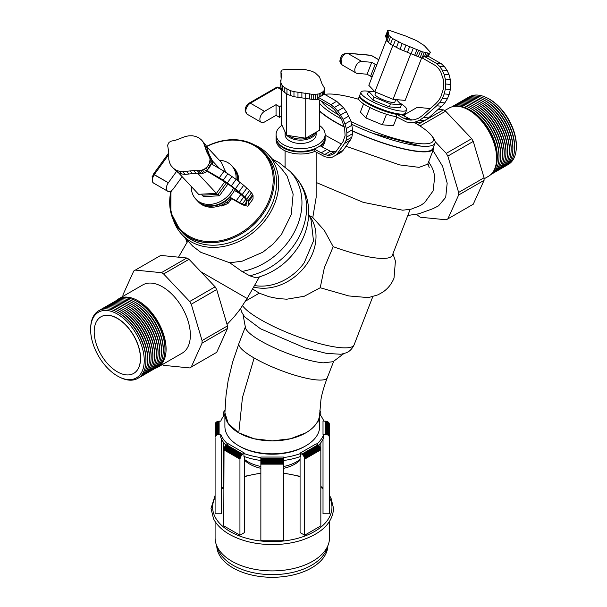 <?xml version="1.0" encoding="UTF-8"?>
<svg xmlns="http://www.w3.org/2000/svg" width="607" height="607" viewBox="0 0 607 607"><rect width="100%" height="100%" fill="white"/><g stroke="black" fill="none" stroke-linecap="round" stroke-linejoin="round"><path stroke-width="0.91" d="M215.09 537.779A57.202 33.028 0 0 0 216.274 544.547L217.875 549.024A55.571 32.08 0 0 0 233.005 565.231A55.571 32.08 0 0 0 288.242 573.281A55.571 32.08 0 0 0 326.718 549.024L328.288 544.623M329.502 521.534L329.502 537.87A57.202 33.028 180 0 1 312.749 561.225A57.202 33.028 180 0 1 231.844 561.225A57.202 33.028 0 0 0 312.749 561.225A57.202 33.028 0 0 0 328.319 544.547M216.274 544.547A57.202 33.028 0 0 0 231.844 561.225A57.202 33.028 180 0 1 215.09 537.87L215.09 521.534M406.675 109.935L405.522 112.91A24.515 5.182 -158.8 0 1 391.333 112.363A24.515 5.182 -158.8 0 1 367.652 102.704A24.515 5.182 -158.8 0 1 359.807 95.178L360.968 92.196A24.515 5.182 21.2 0 0 368.806 99.723A24.515 5.182 21.2 0 0 392.486 109.381A24.515 5.182 21.2 0 0 406.675 109.935A24.515 5.182 21.2 0 0 399.262 102.659M375.103 91.877L368.616 91.3L367.455 94.275L372.91 100.087L374.071 97.112L368.616 91.3A24.515 5.182 21.2 0 0 360.968 92.196M395.794 99.571L394.884 101.93A10.623 2.246 -158.8 0 1 392.486 102.424A10.623 2.246 -158.8 0 1 381.128 98.88A10.623 2.246 -158.8 0 1 375.073 94.244L375.87 92.196M392.79 45.662L374.891 91.794L368.836 85.337L386.318 40.274M374.891 91.794L393.055 99.32L410.802 53.583M393.055 99.32L405.165 100.405L421.645 57.931M342.045 64.903L341.051 59.865L342.029 64.896A6.54 3.771 -60 0 1 342.045 64.903A6.54 3.771 -60 0 1 341.309 58.887A6.54 3.771 -60 0 1 347.621 53.287L361.719 61.428A6.54 3.771 120 0 0 355.406 67.028A6.54 3.771 120 0 0 356.142 73.045A6.54 3.771 120 0 0 357.106 73.341L367.106 74.236L371.734 62.324L375.194 64.319L370.574 76.239L367.106 74.236M372.303 76.391L370.574 76.239M371.734 62.324L361.719 61.428L347.621 53.287L371.143 55.389L378.753 59.782L371.143 55.389A2.451 1.419 -60 0 1 371.499 55.503L378.783 59.698M375.194 64.319L376.932 64.479M276.048 104.662L279.516 106.665L279.516 117.341L276.048 115.338L276.048 104.662L264.493 111.339A6.54 3.771 120 0 0 259.872 119.344A6.54 3.771 120 0 0 261.222 122.333L247.125 114.192A6.54 3.771 -60 0 1 245.774 111.202L245.774 111.202A6.54 3.771 -60 0 1 250.395 103.198L277.551 87.514A2.451 1.411 -60 0 1 277.558 87.514A2.451 1.419 -60 0 1 278.78 87.393L281.458 88.941M261.222 122.333A6.54 3.771 120 0 0 264.493 122.015L276.048 115.338M277.551 87.514L250.395 103.198A2.451 1.419 60 0 0 249.227 103.107L276.39 87.431A2.451 1.419 60 0 1 277.551 87.514L281.511 89.798M279.516 106.665L281.511 105.519M281.511 116.195L279.516 117.341M236.032 179.293A24.515 19.712 -43 0 0 231.616 165.612L232.944 167.031A24.515 19.712 137 0 1 237.383 180.325M235.061 189.172A24.515 19.712 137 0 1 200.818 203.436A24.515 19.712 137 0 1 197.093 200.485L195.765 199.058A24.515 19.712 -43 0 0 199.491 202.017A24.515 19.712 -43 0 0 233.596 188.041M231.616 165.612A24.515 19.712 -43 0 0 227.891 162.653A24.515 19.712 -43 0 0 219.37 160.271M191.288 186.478A24.515 19.712 -43 0 0 195.765 199.058M225.629 172.213L221.502 162.555L206.418 146.386M197.662 173.253L216.426 193.36L198.588 194.301L178.473 172.745M216.426 193.36L224.818 181.736M219.681 168.693L212.306 160.787M153.321 174.285L168.359 182.76L154.322 174.657C152.213 177.919 151.841 180.613 153.207 182.76L153.639 183.124A6.54 3.771 -60 0 1 153.639 183.124A6.54 3.771 -60 0 1 153.123 182.715A6.54 3.771 -60 0 1 154.261 174.619L168.792 154.482M154.671 174.869L153.996 174.482L154.671 174.869M176.538 171.424L168.359 182.76A6.54 3.771 120 0 0 167.221 190.848A6.54 3.771 120 0 0 167.737 191.266A6.54 3.771 120 0 0 173.67 188.436L182.146 176.683M153.67 183.139L153.154 182.73C151.75 180.795 152.137 178.101 154.307 174.649M155.005 173.701A6.533 3.771 120 0 0 153.123 182.707M237.724 180.575A24.515 19.712 -43 0 0 233.27 167.388L234.264 168.45A24.515 19.712 137 0 1 238.733 181.349M236.502 190.34A24.515 19.712 137 0 1 235.994 191.387M253.058 195.553L252.656 194.407L247.929 200.97L248.324 202.116L253.058 195.553L253.005 198.997L247.777 206.183L244.037 205.348L240.956 203.914L231.07 198.322A24.515 19.712 137 0 1 202.139 204.855A24.515 19.712 137 0 1 198.413 201.903L197.419 200.834A24.515 19.712 -43 0 0 201.145 203.793A24.515 19.712 -43 0 0 230.076 197.26L239.621 202.662L244.522 204.665L245.827 204.726L246.275 204.157L246.328 200.712L244.902 198.178L237.952 191.524L227.473 183.534L207.503 171.447L203.11 173.253L196.076 173.253L185.158 174.406L181.607 173.936L178.397 172.714L175.651 170.802L170.977 165.582L169.497 162.562L168.754 159.155L168.799 152.843L167.638 145.156L169.012 142.395L171.06 141.173L175.848 140.141L185.029 136.605L188.8 135.809L192.487 135.771L195.94 136.492L199.02 137.941L201.585 140.058L203.527 142.751L206.85 152.129L209.749 157.866L210.03 159.58L209.438 163.237L207.397 166.652L204.263 169.247L200.591 170.552L193.557 170.552L182.639 171.713L179.088 171.235L175.878 170.013L173.132 168.101M241.184 194.369L234.81 190.697A24.515 19.712 -43 0 0 235.417 189.467M231.07 198.322L230.076 197.26M218.209 206.274L224.977 204.908L228.391 203.064L231.593 198.626M236.578 191.721L236.942 190.697M221.388 206.008L220.796 205.371M224.977 204.908L223.983 203.838M236.851 191.334L236.313 190.75M228.391 203.064L227.177 201.767M252.656 194.407L249.515 190.598L243.695 185.302L236.1 179.346L224.036 171.204L211.244 163.822L208.922 168.291L207.397 166.652M210.105 166.644L208.58 165.013M246.275 204.104L245.827 204.726M246.305 202.199L244.522 204.665M245.744 199.362L242.421 203.967M243.756 196.926L239.621 202.662M240.964 194.255L236.229 200.818M248.324 202.116L248.271 205.553M251.465 192.73L246.73 199.293L247.929 200.97M249.515 190.598L244.78 197.161L246.73 199.293M246.89 188.087L242.155 194.65L244.78 197.161M243.695 185.302L238.961 191.858L242.155 194.65M240.046 182.35L235.319 188.906L238.961 191.858M236.1 179.346L231.373 185.909L235.319 188.906M232.011 176.417L227.276 182.973L231.373 185.909M227.936 173.663L223.201 180.226L227.276 182.973M224.036 171.204L219.302 177.768L223.201 180.226M210.955 164.869L209.438 163.237M178.397 172.714L175.878 170.013M181.607 173.936L179.088 171.235M185.158 174.406L182.639 171.713M188.891 174.118L186.372 171.424M192.495 173.549L189.976 170.848M196.076 173.253L193.557 170.552M199.604 173.245L197.085 170.544M201.266 173.352L198.747 170.65M203.11 173.253L200.591 170.552M204.976 172.775L202.457 170.081M201.585 140.058L206.046 145.452L209.369 154.831L212.268 160.567L212.442 164.095L209.923 161.394M212.549 162.281L210.03 159.58M212.268 160.567L209.749 157.866M211.608 159.019L209.089 156.325M210.819 157.714L208.3 155.013M209.369 154.831L206.85 152.129M208.193 151.796L205.674 149.094M207.298 148.616L204.779 145.915M206.046 145.452L203.527 142.751M206.782 171.94L204.263 169.247M208.922 168.291L207.457 169.717L205.932 168.086M207.457 169.717L206.509 170.377L219.302 177.768M206.509 170.377L207.503 171.447M101.028 316.763A32.687 18.87 60 0 1 101.088 316.733A32.687 18.87 60 0 1 117.432 318.349A32.687 18.87 60 0 1 138.783 347.151A32.687 18.87 60 0 1 133.775 373.351A32.687 18.87 60 0 1 133.715 373.381M117.318 371.795A32.687 18.87 -120 0 0 133.661 373.411A32.687 18.87 -120 0 0 138.669 347.219A32.687 18.87 -120 0 0 117.318 318.417A32.687 18.87 -120 0 0 100.974 316.793A32.687 18.87 -120 0 0 95.959 342.993A32.687 18.87 -120 0 0 117.318 371.795M327.856 545.852A55.571 32.08 180 0 1 293.052 574.973A55.571 32.08 180 0 1 233.005 567.902A55.571 32.08 180 0 1 216.737 545.852M217.822 548.88A55.571 32.08 0 0 0 233.005 565.231A55.571 32.08 0 0 0 288.34 573.266A55.571 32.08 0 0 0 326.763 548.91M263.802 152.19L266.124 154.679A57.202 45.995 137 0 1 260.471 222.405A57.202 45.995 137 0 1 191.159 239.621A57.202 45.995 137 0 1 182.472 232.724L180.165 230.258A57.202 45.995 -43 0 0 188.838 237.132A57.202 45.995 -43 0 0 258.15 219.916A57.202 45.995 -43 0 0 263.802 152.19A57.202 45.995 -43 0 0 255.107 145.293A57.202 45.995 137 0 1 262.429 214.567A57.202 45.995 137 0 1 188.838 237.132C209.999 250.251 245.274 239.431 262.429 214.567A57.202 45.995 137 0 1 188.838 237.132A57.202 45.995 -43 0 0 262.429 214.567M171.326 190.75A56.39 45.343 -43 0 0 188.982 236.123A56.39 45.343 -43 0 0 261.518 213.876A56.39 45.343 -43 0 0 254.303 145.597A56.39 45.343 -43 0 0 206.608 146.59M170.954 190.97A57.202 45.995 -43 0 0 188.838 237.132A57.202 45.995 137 0 1 170.954 190.97A57.202 45.995 -43 0 0 180.15 230.243L188.838 237.132A57.202 45.995 137 0 1 180.15 230.243A57.202 45.995 137 0 1 170.954 190.97L170.855 212.571L180.15 230.243M206.456 146.431A57.202 45.995 137 0 1 255.107 145.293A57.202 45.995 -43 0 0 206.456 146.431M226.434 182.828L218.11 194.361L219.438 195.78L203.368 196.638L201.585 194.141M219.438 195.78L228.004 183.913M218.11 194.361L202.048 195.211M225.857 172.358L223.702 167.707M420.803 146.112A62.923 13.301 21.2 0 1 351.825 124.336A62.923 13.301 21.2 0 0 420.803 146.112L372.994 133.396A62.923 13.301 21.2 0 0 434.969 143.184L432.95 148.396A62.923 13.301 -158.8 0 1 352.652 130.892M344.26 126.81A62.923 13.301 -158.8 0 1 335.754 122.189A62.923 13.301 -158.8 0 1 319.714 110.869M434.969 143.184A62.923 13.301 21.2 0 0 433.292 137.842M337.773 116.976A62.923 13.301 21.2 0 0 341.187 118.896A62.923 13.301 21.2 0 1 337.773 116.976A62.923 13.301 21.2 0 1 319.714 103.494A62.923 13.301 21.2 0 0 337.773 116.976M372.994 133.396A62.923 13.301 21.2 0 0 433.36 137.933L431.714 135.763A60.472 12.777 21.2 0 0 415.15 122.963M351.043 121.567A60.472 12.777 21.2 0 0 412.123 142.592A60.472 12.777 21.2 0 0 431.714 135.763M411.872 120.004L401.971 114.882A24.515 5.182 -158.8 0 1 396.97 114.435L396.098 116.665A24.515 5.182 -158.8 0 1 366.499 105.679A24.515 5.182 -158.8 0 1 358.654 98.152L359.519 95.921A24.515 5.182 21.2 0 0 367.364 103.448A24.515 5.182 21.2 0 0 391.045 113.107A24.515 5.182 21.2 0 0 405.233 113.653A24.515 5.182 21.2 0 0 405.309 113.259M405.233 113.653L404.368 115.891A24.515 5.182 -158.8 0 1 404.209 116.172M416.728 40.715L424.263 45.555L430.143 51.982L430.219 52.93L428.747 53.226L422.373 51.815L402.175 43.583L392.615 38.56L389.079 35.608L387.698 30.525L390.536 30.782L405.628 35.988L416.728 40.715M420.294 122.447L415.294 121.999L410.84 122.576L415.848 123.024L420.294 122.447L424.589 120.717L428.55 117.917L441.721 106.24L444.81 102.902L447.336 98.888L449.21 94.358L450.348 89.479L450.713 84.456L450.288 79.487L449.081 74.767L447.154 70.473L444.574 66.785L441.448 63.841L428.656 56.459L423.648 56.011L422.783 58.242L420.181 57.468L399.975 49.243L390.415 44.22L386.227 40.115L386.454 38.575L385.506 36.185L387.698 30.525M385.491 36.367L387.691 30.707M385.635 36.602L387.835 30.942M385.9 37.004L388.101 31.352M386.302 37.839L388.495 32.179M386.454 38.575L388.655 32.922M386.227 40.115L388.419 34.455M386.879 41.268L389.079 35.608M388.298 42.657L390.491 36.997M390.415 44.22L392.615 38.56M393.154 45.882L395.347 40.221M396.386 47.581L398.579 41.921M399.975 49.243L402.175 43.583M403.784 50.798L405.977 45.138M407.464 52.225L409.664 46.564M411.114 53.712L413.314 48.052M414.702 55.245L416.903 49.592M416.394 55.996L418.587 50.335M418.269 56.777L420.461 51.117M420.181 57.468L422.373 51.815M430.219 52.93L430.386 52.528M422.04 58.052L424.24 52.392M426.167 56.542L427.495 53.12M424.642 56.261L425.97 52.832M427.419 56.656L428.747 53.226M428.337 56.588L429.665 53.166M410.84 122.576L406.432 121.977L396.098 116.665M424.589 120.717L419.589 120.269L415.294 121.999M428.55 117.917L423.542 117.47L419.589 120.269M441.721 106.24L436.721 105.793L423.542 117.47M444.81 102.902L439.802 102.454L436.721 105.793M447.336 98.888L442.336 98.44L439.802 102.454M449.21 94.358L444.21 93.91L442.336 98.44M450.348 89.479L445.348 89.032L444.21 93.91M450.713 84.456L445.713 84.016L445.348 89.032M450.288 79.487L445.28 79.039L445.713 84.016M449.081 74.767L444.081 74.32L445.28 79.039M447.154 70.473L442.154 70.025L444.081 74.32M444.574 66.785L439.574 66.345L442.154 70.025M441.448 63.841L436.448 63.394L439.574 66.345M423.648 56.011L436.448 63.394M411.789 120.019L406.918 119.579L410.931 120.125L414.976 119.602L418.876 118.031L422.472 115.489L435.667 103.797L438.444 100.8L440.72 97.196L443.444 88.759L443.429 79.775L440.659 71.641L438.368 68.303L435.583 65.632L422.783 58.242M408.132 118.433L403.124 117.986L406.918 119.579M396.97 114.435L403.124 117.986M369.921 107.53L365.877 117.948L360.368 112.083L363.563 103.858M365.877 117.948L382.387 124.799L386.477 114.26M382.387 124.799L393.397 125.778L396.781 117.06M358.745 99.313A60.472 12.777 21.2 0 0 325.056 94.373A60.472 12.777 21.2 0 0 324.783 94.426L325.056 94.373M321.391 101.149A60.472 12.777 21.2 0 0 338.881 115.057M372.91 100.087L389.277 106.878L400.188 107.849L401.341 104.874L390.43 103.896L374.071 97.112M389.277 106.878L390.43 103.896M396.417 99.624L401.341 104.874M341.324 144.034L325.124 135.164M410.165 209.377L392.372 255.236A63.743 13.468 -158.8 0 1 333.205 246.67L324.358 267.695L320.223 287.748L348.843 295.95L368.403 297.612L377.956 294.843L382.676 292.217C387.835 288.75 391.614 284.046 394.026 278.089L395.415 261.048L392.949 253.741M429.225 167.585L427.935 163.571M352.644 131.089A63.743 13.468 21.2 0 0 433.709 148.692L427.707 164.171L419.118 167.357L399.603 164.899L345.998 146.264M316.141 182.457L363.221 202.351L402.722 210.204L411.106 209.172L420.431 205.568L424.574 202.692L433.102 190.917L434.756 176.47L433.633 171.553L431.82 167.077L428.618 161.819M309.1 215.371L312.795 217.518L316.141 197.457L316.141 152.16M312.795 217.518L324.396 230.561L333.205 246.67M428.861 161.196A40.047 32.695 120 0 1 429.005 162.357M319.714 111.347A63.743 13.468 21.2 0 0 335.254 122.151A63.743 13.468 21.2 0 0 344.336 127.06M433.709 148.692A63.743 13.468 21.2 0 0 433.724 146.393M259.348 276.974L247.125 298.477L200.856 271.761L247.125 298.477M304.213 262.785A47.399 38.112 -43 0 1 254.591 285.54A47.399 38.112 -43 0 0 304.213 262.785L313.493 240.896L311.034 219.704L308.667 214.4M320.223 287.748L304.297 296.246L286.724 299.213M249.743 275.79L256.169 277.877C274.318 272.816 288.545 262.209 298.841 246.055C303.857 237.898 306.983 229.218 308.212 220.015L308.417 206.812C307.21 195.166 302.718 185.074 294.934 176.546L294.934 176.546A63.743 51.254 137 0 1 300.753 233.429A63.743 51.254 137 0 1 249.743 275.79L242.026 271.458A63.743 51.254 137 0 0 295.427 229.932A63.743 51.254 137 0 0 290.298 171.576L294.934 176.546M173.481 220.273A58.841 47.308 -43 0 0 181.941 234.552L192.821 246.222L200.841 252.322L229.803 262.785L242.018 271.458M343.266 150.141L350.33 140.103L344.548 143.434L337.492 153.48L343.266 150.141L340.922 152.516L332.181 157.221L328.728 157.532L324.942 156.758L314.813 151.401A24.515 14.151 180 0 1 283.272 149.868A24.515 14.151 180 0 1 276.094 139.86L276.094 137.857A24.515 14.151 0 0 0 283.272 147.865A24.515 14.151 0 0 0 314.813 149.398L324.578 154.595L328.023 155.293L331.164 155.013L333.858 153.768L335.99 151.613L343.061 141.56L345.095 135.771L344.647 128.176L341.787 119.958L339.571 116.013L334.017 109.214L330.891 106.635L318.098 99.245L313.22 99.548L293.97 96.703L286.959 94.244L282.232 90.367L281.003 88.098L280.593 85.724L281.405 74.782L280.912 71.763L282.118 70.055L285.078 69.373L304.562 69.418L312.097 71.3L315.208 72.863L319.472 76.907L321.953 83.698L324.396 88.023L324.184 90.367L323.455 91.467L319.183 93.933L313.22 94.472L293.97 91.634L290.245 90.61L284.251 87.378L282.232 85.299L281.003 83.022L280.593 80.655M314.813 151.401L314.813 149.398M335.823 151.773L330.36 151.257L320.595 146.059A24.515 14.151 0 0 0 325.124 137.857A24.515 14.151 0 0 0 325.117 137.523M325.124 137.857L325.124 139.86A24.515 14.151 180 0 1 321.938 146.841M240.63 308.553L241.723 312.173L244.659 316.892L260.555 328.804L305.071 347.955L326.399 353.373L340.997 354.268L346.256 352.804C346.916 352.447 351.043 351.263 354.101 344.844A60.472 12.777 -158.8 0 1 319.1 343.494A60.472 12.777 -158.8 0 1 260.684 319.661A60.472 12.777 -158.8 0 1 242.588 305.723M444.673 110.626L449.074 108.084A39.387 22.74 60 0 1 468.763 110.034A39.387 22.74 60 0 1 494.5 144.747A39.387 22.74 60 0 1 488.46 176.311L484.06 178.853M181.941 234.552A58.841 47.308 -43 0 0 190.879 241.647A58.841 47.308 -43 0 0 262.171 223.93A58.841 47.308 -43 0 0 267.975 154.269L282.126 169.436L287.02 175.871L293.143 194.119L291.216 214.65L281.489 234.431L272.96 244.189L262.785 252.224L242.254 261.154L229.803 262.785M267.975 154.269A58.841 47.308 -43 0 0 259.037 147.182A58.841 47.308 -43 0 0 254.318 144.853M243.035 314.638L245.471 327.704A47.399 10.015 21.2 0 0 260.729 340.899A47.399 10.015 21.2 0 0 323.273 362.842A47.399 10.015 -158.8 0 1 260.729 340.899A47.399 10.015 -158.8 0 1 245.569 326.346M343.714 353.699L333.099 361.704L323.273 362.842M182.449 232.709A57.202 45.995 -43 0 0 191.159 239.621A57.202 45.995 -43 0 0 261.162 221.608A57.202 45.995 -43 0 0 264.933 153.457M316.649 379.914A47.399 10.015 21.2 0 0 319.403 380.073L316.649 379.914A47.399 10.015 -158.8 0 1 254.113 357.971A47.399 10.015 -158.8 0 1 238.946 343.418L245.334 326.961M333.706 361.248L327.325 377.706A47.399 10.015 -158.8 0 1 319.403 380.073M453.596 106.468A39.068 22.558 60 0 1 467.845 108.835A39.068 22.558 60 0 1 469.636 109.799A39.068 22.558 60 0 1 497.201 159.671A39.068 22.558 60 0 1 492.125 173.2M467.845 108.835L468.771 109.298A37.922 21.898 60 0 1 470.501 110.231A37.922 21.898 60 0 1 497.254 158.647L497.201 159.671M325.124 134.526L325.124 137.19A24.515 14.151 180 0 1 309.995 150.27A24.515 14.151 180 0 1 283.272 147.198A24.515 14.151 180 0 1 276.094 137.19L276.094 134.526A24.515 14.151 0 0 0 283.272 144.534A24.515 14.151 0 0 0 309.995 147.6A24.515 14.151 0 0 0 325.124 134.526A24.515 14.151 0 0 0 319.714 125.649M319.692 413.906L319.692 426.448A47.399 27.368 180 0 1 305.814 445.796A47.399 27.368 180 0 1 238.779 445.796A47.399 27.368 0 0 0 305.814 445.796L305.814 445.796A47.399 27.368 0 0 0 318.356 419.983M224.916 412.707L228.262 423.618L238.779 432.852A47.399 27.368 0 0 0 305.814 432.852A47.399 27.368 0 0 0 319.692 413.526M118.54 298.917L142.812 284.903A39.387 22.74 60 0 1 162.501 286.853A39.387 22.74 60 0 1 188.238 321.566A39.387 22.74 60 0 1 182.199 353.13L157.926 367.144A39.387 22.74 -120 0 0 163.966 335.58A39.387 22.74 -120 0 0 138.237 300.867A39.387 22.74 -120 0 0 118.54 298.917A39.387 22.74 -120 0 0 116.18 300.655M155.248 368.312A39.387 22.74 -120 0 0 157.926 367.144M451.752 106.908A39.068 22.558 60 0 1 469.583 107.834A39.068 22.558 60 0 1 471.366 108.797A39.068 22.558 60 0 1 498.931 158.67A39.068 22.558 60 0 1 490.82 174.573M469.583 107.834L470.501 108.296A37.922 21.898 60 0 1 472.231 109.23A37.922 21.898 60 0 1 498.992 157.645L498.931 158.67M316.141 132.205L316.141 134.526A15.524 8.961 180 0 1 306.55 142.804A15.524 8.961 180 0 1 289.63 140.862A15.524 8.961 180 0 1 285.085 134.526L285.085 131.931M286.8 135.285A15.524 8.961 0 0 0 289.63 137.523A15.524 8.961 0 0 0 305.678 139.663A15.524 8.961 0 0 0 316.027 132.265M288.818 135.596A14.712 8.49 0 0 0 290.207 136.522A14.712 8.49 0 0 0 314.646 133.062M239.94 446.464L238.87 445.842L239.94 446.464A45.76 26.42 0 0 0 304.653 446.464L305.814 445.796M156.014 367.827A39.068 22.558 -120 0 0 164.937 351.506L164.99 350.474A37.922 21.898 -120 0 0 138.237 302.066A37.922 21.898 -120 0 0 136.499 301.133L135.581 300.67A39.068 22.558 -120 0 0 116.984 300.23M164.937 351.506A39.068 22.558 -120 0 0 137.364 301.633A39.068 22.558 -120 0 0 135.581 300.67M452.716 106.4A39.068 22.558 60 0 1 471.313 106.832A39.068 22.558 60 0 1 473.103 107.796A39.068 22.558 60 0 1 500.669 157.668A39.068 22.558 60 0 1 491.746 173.997M154.284 368.828A39.068 22.558 -120 0 0 163.2 352.508L163.26 351.476A37.922 21.898 -120 0 0 136.499 303.068A37.922 21.898 -120 0 0 134.769 302.134L133.851 301.671A39.068 22.558 -120 0 0 115.254 301.231M471.313 106.832L472.238 107.295A37.922 21.898 60 0 1 473.968 108.228A37.922 21.898 60 0 1 500.722 156.644L500.669 157.668M163.2 352.508A39.068 22.558 -120 0 0 135.634 302.635A39.068 22.558 -120 0 0 133.851 301.671M454.453 105.398A39.068 22.558 60 0 1 473.05 105.83A39.068 22.558 60 0 1 474.833 106.794A39.068 22.558 60 0 1 502.399 156.667A39.068 22.558 60 0 1 493.483 172.995M152.547 369.83A39.068 22.558 -120 0 0 161.47 353.502L161.523 352.477A37.922 21.898 -120 0 0 134.769 304.069A37.922 21.898 -120 0 0 133.039 303.128L132.114 302.673A39.068 22.558 -120 0 0 113.517 302.233M473.05 105.83L473.968 106.293A37.922 21.898 60 0 1 475.698 107.234A37.922 21.898 60 0 1 502.459 155.642L502.399 156.667M296.565 461.806A34.326 19.819 180 0 1 283.735 466.479A34.326 19.819 0 0 0 296.565 461.806A34.326 19.819 180 0 0 300.07 459.438A34.326 19.819 180 0 1 296.565 461.806M260.858 466.479A34.326 19.819 180 0 1 248.028 461.806A34.326 19.819 0 0 0 260.858 466.479M161.47 353.502A39.068 22.558 -120 0 0 133.897 303.637A39.068 22.558 -120 0 0 132.114 302.673M456.183 104.396A39.068 22.558 60 0 1 474.78 104.836A39.068 22.558 60 0 1 476.563 105.8A39.068 22.558 60 0 1 504.136 155.665A39.068 22.558 60 0 1 495.213 171.993M150.817 370.831A39.068 22.558 -120 0 0 159.732 354.503L159.793 353.479A37.922 21.898 -120 0 0 133.032 305.071A37.922 21.898 -120 0 0 131.302 304.13L130.384 303.675A39.068 22.558 -120 0 0 111.787 303.234M474.78 104.836L475.706 105.292A37.922 21.898 60 0 1 477.436 106.233A37.922 21.898 60 0 1 504.189 154.641L504.136 155.665M300.07 460.159A31.867 18.4 180 0 1 283.735 468.308L283.735 477.899M260.858 468.308A31.867 18.4 180 0 1 249.758 464.143A31.867 18.4 180 0 1 244.522 460.159M159.732 354.503A39.068 22.558 -120 0 0 132.167 304.631A39.068 22.558 -120 0 0 130.384 303.675M457.921 103.395A39.068 22.558 60 0 1 476.518 103.835A39.068 22.558 60 0 1 478.301 104.799A39.068 22.558 60 0 1 505.866 154.671A39.068 22.558 60 0 1 496.943 170.992M149.079 371.833A39.068 22.558 -120 0 0 158.002 355.505L158.055 354.48A37.922 21.898 -120 0 0 131.302 306.072A37.922 21.898 -120 0 0 129.572 305.131L128.646 304.668A39.068 22.558 -120 0 0 110.057 304.236M476.518 103.835L477.436 104.298A37.922 21.898 60 0 1 479.166 105.231A37.922 21.898 60 0 1 505.927 153.639L505.866 154.671M158.002 355.505A39.068 22.558 -120 0 0 130.437 305.632A39.068 22.558 -120 0 0 128.646 304.668M459.651 102.393A39.068 22.558 60 0 1 478.248 102.833A39.068 22.558 60 0 1 480.031 103.797A39.068 22.558 60 0 1 507.596 153.67A39.068 22.558 60 0 1 498.681 169.99M147.349 372.835A39.068 22.558 -120 0 0 156.265 356.506L156.325 355.482A37.922 21.898 -120 0 0 129.564 307.066A37.922 21.898 -120 0 0 127.834 306.133L126.916 305.67A39.068 22.558 -120 0 0 108.319 305.238M478.248 102.833L479.166 103.296A37.922 21.898 60 0 1 480.903 104.229A37.922 21.898 60 0 1 507.657 152.638L507.596 153.67M156.265 356.506A39.068 22.558 -120 0 0 128.699 306.634A39.068 22.558 -120 0 0 126.916 305.67M461.388 101.392A39.068 22.558 60 0 1 479.985 101.832A39.068 22.558 60 0 1 481.768 102.795A39.068 22.558 60 0 1 509.334 152.668A39.068 22.558 60 0 1 500.411 168.989M145.612 373.836A39.068 22.558 -120 0 0 154.535 357.508L154.595 356.484A37.922 21.898 -120 0 0 127.834 308.068A37.922 21.898 -120 0 0 126.104 307.134L125.186 306.672A39.068 22.558 -120 0 0 106.589 306.239M479.985 101.832L480.903 102.295A37.922 21.898 60 0 1 482.633 103.228A37.922 21.898 60 0 1 509.394 151.636L509.334 152.668M154.535 357.508A39.068 22.558 -120 0 0 126.969 307.635A39.068 22.558 -120 0 0 125.186 306.672M463.118 100.39A39.068 22.558 60 0 1 481.715 100.83A39.068 22.558 60 0 1 483.498 101.794A39.068 22.558 60 0 1 511.064 151.667A39.068 22.558 60 0 1 502.148 167.987M143.882 374.83A39.068 22.558 -120 0 0 152.797 358.509L152.858 357.485A37.922 21.898 -120 0 0 126.097 309.069A37.922 21.898 -120 0 0 124.367 308.136L123.449 307.673A39.068 22.558 -120 0 0 104.852 307.233M481.715 100.83L482.633 101.293A37.922 21.898 60 0 1 484.371 102.226A37.922 21.898 60 0 1 511.124 150.635L511.064 151.667M152.797 358.509A39.068 22.558 -120 0 0 125.232 308.637A39.068 22.558 -120 0 0 123.449 307.673M464.856 99.389A39.068 22.558 60 0 1 483.453 99.829A39.068 22.558 60 0 1 485.236 100.792A39.068 22.558 60 0 1 512.801 150.665A39.068 22.558 60 0 1 503.878 166.986M142.144 375.832A39.068 22.558 -120 0 0 151.067 359.511L151.128 358.487A37.922 21.898 -120 0 0 124.367 310.071A37.922 21.898 -120 0 0 122.637 309.138L121.719 308.675A39.068 22.558 -120 0 0 103.122 308.235M483.453 99.829L484.371 100.292A37.922 21.898 60 0 1 486.101 101.225A37.922 21.898 60 0 1 512.862 149.641L512.801 150.665M151.067 359.511A39.068 22.558 -120 0 0 123.502 309.638A39.068 22.558 -120 0 0 121.719 308.675M466.586 98.387A39.068 22.558 60 0 1 485.183 98.827A39.068 22.558 60 0 1 486.966 99.791A39.068 22.558 60 0 1 514.531 149.663A39.068 22.558 60 0 1 505.616 165.984M140.414 376.833A39.068 22.558 -120 0 0 149.33 360.512L149.39 359.488A37.922 21.898 -120 0 0 122.629 311.072A37.922 21.898 -120 0 0 120.899 310.139L119.981 309.676A39.068 22.558 -120 0 0 101.384 309.236M485.183 98.827L486.101 99.29A37.922 21.898 60 0 1 487.838 100.223A37.922 21.898 60 0 1 514.592 148.639L514.531 149.663M149.33 360.512A39.068 22.558 -120 0 0 121.764 310.64A39.068 22.558 -120 0 0 119.981 309.676M468.323 97.386A39.068 22.558 60 0 1 486.92 97.826A39.068 22.558 60 0 1 488.703 98.789A39.068 22.558 60 0 1 516.269 148.662A39.068 22.558 60 0 1 507.346 164.99M138.677 377.835A39.068 22.558 -120 0 0 147.6 361.514L147.66 360.482A37.922 21.898 -120 0 0 120.899 312.074A37.922 21.898 -120 0 0 119.169 311.141L118.251 310.678A39.068 22.558 -120 0 0 99.654 310.238M486.92 97.826L487.838 98.288A37.922 21.898 60 0 1 489.568 99.222A37.922 21.898 60 0 1 516.329 147.638L516.269 148.662M147.6 361.514A39.068 22.558 -120 0 0 120.034 311.641A39.068 22.558 -120 0 0 118.251 310.678M119.162 376.939L120.08 377.395A39.068 22.558 -120 0 0 145.862 362.516L145.923 361.484A37.922 21.898 -120 0 0 119.162 313.075A37.922 21.898 -120 0 0 117.432 312.142L116.514 311.679A39.068 22.558 -120 0 0 90.731 326.566L90.671 327.59A37.922 21.898 -120 0 0 117.432 375.999A37.922 21.898 -120 0 0 119.162 376.939A37.922 21.898 -120 0 0 144.231 359.511A37.922 21.898 -120 0 0 117.432 314.077A37.922 21.898 -120 0 0 90.671 327.59M145.862 362.516A39.068 22.558 -120 0 0 118.297 312.643A39.068 22.558 -120 0 0 116.514 311.679M133.487 373.51A32.695 18.878 -120 0 0 133.775 373.351A32.695 18.878 -120 0 0 138.791 347.151A32.695 18.878 -120 0 0 117.432 318.349A32.695 18.878 -120 0 0 101.088 316.725A32.695 18.878 -120 0 0 100.8 316.9M244.522 459.438A34.326 19.819 0 0 0 248.028 461.806A34.326 19.819 180 0 1 244.522 459.438M224.901 414.361A52.794 30.479 0 0 0 220.758 421.175L219.112 421.167L219.112 434.384L220.758 434.384A52.794 30.479 0 0 0 227.762 444.149M219.112 421.167L218.217 421.266L218.217 434.475L219.112 434.384M218.217 421.266L217.359 421.516L217.359 434.726L218.217 434.475M217.359 421.516L216.6 421.918L216.6 435.128L217.359 434.726M216.6 421.918L215.963 422.442L215.963 435.651L216.6 435.128M215.963 422.442L215.485 423.071L215.485 436.281L215.963 435.651M215.485 423.071L215.485 436.281M215.189 423.769L215.189 436.979M221.578 439.18L221.578 513.788L215.09 513.788L215.09 437.715M223.755 415.795L223.824 411.736L224.825 410.461M223.755 488.498L223.755 442.7M319.866 410.514L320.762 411.736L320.83 415.787M320.83 442.708L320.83 449.734M300.07 481.806L300.063 460.167M318.652 445.303A52.794 30.479 180 0 0 323.835 437.321L323.835 434.384L323.015 434.384L325.481 434.384L325.481 421.167L323.835 421.175A52.794 30.479 0 0 0 319.692 414.361M323.015 434.384L323.015 421.167L323.015 434.384M325.481 434.384L326.376 434.475L326.376 421.266L325.481 421.167M326.376 434.475L327.226 434.726L327.226 421.516L326.376 421.266M327.226 434.726L327.992 435.128L327.992 421.918L327.226 421.516M327.992 435.128L328.63 435.651L328.63 422.442L327.992 421.918M328.63 435.651L329.108 436.281L329.108 423.071L328.63 422.442M329.108 436.281L329.108 423.071M329.404 436.979L329.404 423.769M329.502 437.715L329.502 513.788L323.015 513.788L323.015 439.18M317.992 444.817L316.247 443.808L300.07 453.148L301.816 454.157L317.992 444.817L318.629 445.28L302.453 454.62L303.052 455.22L319.229 445.879L318.629 445.28M301.816 454.157L302.453 454.62M303.052 455.22L303.591 455.933L319.768 446.585L319.229 445.879M303.591 455.933L304.039 456.714L320.223 447.374L319.768 446.585M304.039 456.714L304.38 457.541L320.557 448.201L320.223 447.374M304.38 457.541L304.585 458.361L320.769 449.021L320.557 448.201M304.585 458.361L304.653 459.135L320.837 449.795L320.769 449.021M304.653 459.135L304.653 535.199L320.837 525.859L320.837 449.795M304.653 535.199L300.07 532.551L300.07 456.639M283.735 458.482L283.735 457.056L260.858 457.056L260.858 458.482L283.735 458.482L283.735 459.097L260.858 459.097L260.858 459.84L283.735 459.84L283.735 459.097M260.858 458.482L260.858 459.097M260.858 459.84L260.858 460.675L283.735 460.675L283.735 459.84M260.858 460.675L260.858 461.57L283.735 461.57L283.735 460.675M260.858 461.57L260.858 462.473L283.735 462.473L283.735 461.57M260.858 462.473L260.858 463.346L283.735 463.346L283.735 462.473M260.858 463.346L260.858 464.143L283.735 464.143L283.735 463.346M260.858 464.143L260.858 540.207L283.735 540.207L283.735 464.143M244.522 456.639L244.522 532.551L239.94 535.199L239.94 459.135L240.554 456.714L242.777 454.157L244.522 453.148L243.946 453.49L243.946 456.426A52.794 30.479 180 0 0 260.858 460.47M228.346 443.816L244.522 453.156L228.346 443.808L225.364 445.879L224.036 448.201L223.755 525.859L239.94 535.199M223.755 449.795L239.94 459.135M223.824 449.021L240.008 458.361M224.036 448.201L240.213 457.541M224.378 447.374L240.554 456.714M224.825 446.593L241.002 455.933M225.364 445.879L241.54 455.22M225.963 445.28L242.147 454.62M226.601 444.817L242.777 454.157M225.941 445.303A52.794 30.479 180 0 1 220.758 437.321L220.758 434.384M283.735 457.534A52.794 30.479 0 0 0 300.647 453.49L300.647 456.426A52.794 30.479 180 0 1 283.735 460.47M316.831 444.149A52.794 30.479 0 0 0 323.835 434.384M300.647 453.49L300.07 453.148L316.247 443.816M260.858 457.056L283.735 457.056M243.946 453.49A52.794 30.479 0 0 0 260.858 457.534M238.779 445.796L238.779 445.796A47.399 27.368 180 0 1 224.901 426.448L224.901 413.496A47.399 27.368 0 0 0 238.779 432.852L254.189 438.785L272.315 440.864L290.442 438.778L305.814 432.852A47.399 27.368 0 0 0 319.677 414.278L320.936 399.755C321.763 394.3 323.88 386.955 327.287 377.713M285.169 132.114A15.524 8.961 0 0 0 286.436 134.845M282.005 125.308A24.515 14.151 0 0 0 276.094 134.526M224.924 412.532A47.399 27.368 0 0 0 224.901 413.496M122.94 296.375L122.94 294.888L133.745 271.01L135.315 270.1L161.386 272.68L163.617 273.969L189.695 301.504L191.273 304.228L202.07 340.573L202.07 343.145L191.266 367.015L189.695 367.933L163.617 365.346L162.327 364.602M281.511 89.032L281.511 124.23L286.625 135.255L305.731 138.214L319.714 130.141L319.714 100.178M189.695 367.933L216.691 352.341L227.496 328.463L227.496 325.891L216.699 289.547L215.121 286.823L189.043 259.295L163.617 273.969M189.043 259.295L186.812 258.005L161.386 272.68M186.812 258.005L160.741 255.418L135.315 270.1M216.691 352.341L191.266 367.015M227.496 328.463L202.07 343.145M227.496 325.891L202.07 340.573M216.699 289.547L191.273 304.228M215.121 286.823L189.695 301.504M324.502 94.267L324.502 89.199M281.124 77.787L280.912 71.763M281.011 77.301L281.011 72.225M281.193 77.4L281.193 73.03M281.003 88.098L281.003 83.022M282.232 90.367L282.232 85.299M284.251 92.446L284.251 87.378M286.959 94.244L286.959 89.168M290.245 95.678L290.245 90.61M293.97 96.703L293.97 91.634M297.976 97.264L297.976 92.196M301.884 97.613L301.884 92.537M305.731 138.214L305.723 93.068M309.487 98.835L309.487 93.766M311.247 99.237L311.247 94.168M313.22 99.548L313.22 94.472M315.261 99.609L315.261 94.54M317.279 99.427L317.279 94.351M286.625 135.255L286.625 94.024M350.33 140.103L351.794 137.197L352.591 133.654L352.682 129.595L350.77 120.611L346.369 111.665L343.433 107.644L336.665 101.293L323.872 93.903L322.34 95.527L319.183 96.999L319.183 93.933M320.898 96.361L320.898 93.288M322.34 95.527L322.34 92.454M323.455 94.533L323.455 91.467M324.184 94.085L324.184 90.367M319.183 96.999L318.098 97.241L318.098 99.245M334.571 153.047L331.164 155.013M333.804 151.955L328.023 155.293M330.36 151.257L324.578 154.595M326.756 149.618L320.974 152.949M337.492 153.48L335.147 155.847M351.794 137.197L346.013 140.536L344.548 143.434M352.591 133.654L346.809 136.985L346.013 140.536M352.682 129.595L346.901 132.933L346.809 136.985M352.068 125.194L346.286 128.525L346.901 132.933M350.77 120.611L344.996 123.949L346.286 128.525M348.85 116.043L343.069 119.382L344.996 123.949M346.369 111.665L340.588 114.996L343.069 119.382M343.433 107.644L337.651 110.982L340.588 114.996M340.155 104.146L334.374 107.477L337.651 110.982M336.665 101.293L330.891 104.632L334.374 107.477M318.098 97.241L330.891 104.632M178.488 257.178L187.115 242.254L188.208 241.275M430.264 108.585L417.305 107.302L404.93 114.442M435.136 141.628L446.259 153.366L447.837 156.098L458.634 192.449L458.642 195.022L447.837 218.892L473.263 204.218L484.067 180.34L484.06 177.768L473.255 141.416L471.685 138.692L445.614 111.164L443.383 109.882L438.193 109.366M252.618 288.962L259.28 293.173L245.554 301.095M309.479 215.788A47.399 38.112 137 0 1 306.201 264.918A47.399 38.112 137 0 1 253.718 287.058M417.768 124.541L443.383 109.882M417.957 124.564L420.188 125.846L445.614 111.164M420.188 125.846L420.795 126.491M446.259 153.366L471.685 138.692M447.837 156.098L473.255 141.416M458.634 192.449L484.06 177.768M458.642 195.022L484.067 180.34M447.837 218.892L446.259 219.802L420.181 217.215L416.432 214.324M404.922 114.45L417.305 107.302M433.011 150.483L442.624 166.348L447.177 183.185L445.697 197.381L438.497 205.887L432.882 208.717L418.845 213.793L407.798 215.477M347.067 53.113L370.551 55.214A2.451 1.935 95.1 0 1 371.135 55.389M300.063 476.7A59.653 34.44 0 0 0 283.735 473.377M260.858 473.377A59.653 34.44 0 0 0 244.522 476.7M223.755 487.163A59.653 34.44 0 0 0 221.578 489.045M215.09 497.406A59.653 34.44 0 0 0 230.114 531.535A59.653 34.44 0 0 0 302.787 536.785A59.653 34.44 0 0 0 329.502 497.406M323.015 489.045A59.653 34.44 0 0 0 320.837 487.163M264.493 111.339L250.395 103.198M386.363 39.227L388.556 33.575M238.779 432.852L242.443 397.608L254.143 357.986M329.502 495.494L331.027 498.142L333.584 508.514C332.553 522.953 321.664 533.599 300.913 540.45C292.028 543.166 282.566 544.547 272.535 544.593C255.805 544.494 241.396 541.057 229.294 534.289C221.889 529.994 216.638 524.858 213.565 518.886L211.008 508.514L215.09 495.494M221.578 488.18L223.755 486.419M244.522 476.328L260.858 473.065M283.735 473.065L300.063 476.328M323.015 488.18L320.837 486.419M342.136 64.957L356.142 73.045M341.969 64.858C338.387 60.783 340.497 60.609 340.58 58.166C341.392 54.63 344.032 53.082 348.501 53.537M371.423 55.457A2.451 2.451 0 0 0 369.784 55.267M249.227 103.107C246.677 104.806 245.311 107.181 245.114 110.231L247.049 114.146M278.696 87.355A2.451 2.451 0 0 0 276.39 87.431M153.723 183.17L167.737 191.266M153.563 183.079L152.805 182.449L152.107 176.576L156.34 171.735M372.781 296.694L354.101 344.844M272.786 159.429L278.666 162.342L290.298 171.576M224.916 412.745L226.016 395.491L228.141 380.627L232.595 362.242L238.976 343.418M185.621 238.498L186.986 242.459M247.11 298.469L239.651 309.896L234.006 316.991L227.056 324.411M259.272 293.173L269.022 296.717L277.938 298.545L286.99 299.213M285.085 150.817L285.085 166.728M153.343 174.255L168.799 152.835"/></g></svg>
